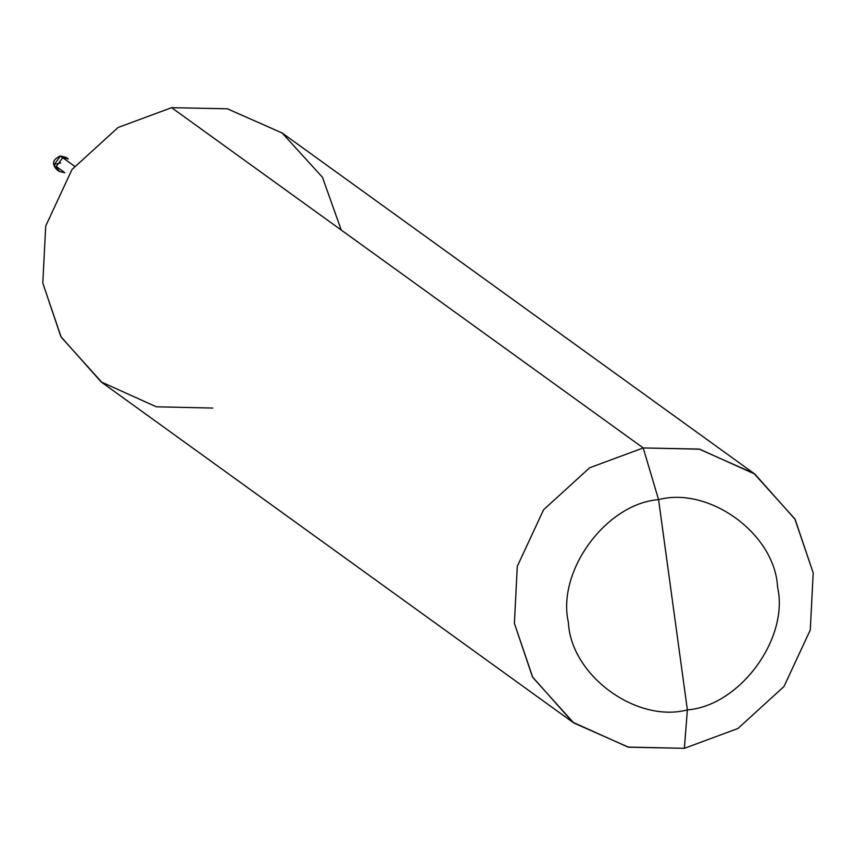 <?xml version="1.0" encoding="UTF-8"?>
<svg xmlns="http://www.w3.org/2000/svg" width="856" height="856" viewBox="0 0 856 856"><rect width="100%" height="100%" fill="white"/><g stroke="black" fill="none" stroke-linecap="round" stroke-linejoin="round"><path stroke-width="1.28" d="M64.799 172.709L56.293 166.46L62.734 157.686L74.504 166.182L60.316 155.985C52.612 159.409 51.488 164.01 56.967 169.777L54.003 164.801L60.444 156.027L65.976 157.301L60.444 156.027L54.003 164.801L56.967 169.777L59.267 171.435L56.293 166.46L62.734 157.686L71.219 163.806L62.734 157.686L68.266 158.959L62.734 157.686L56.293 166.46L59.267 171.435L64.799 172.709L56.293 166.46L62.734 157.686L60.209 156.07M341.234 230.039L322.445 177.235L282.073 132.948L227.354 108.787L171.628 107.674L643.22 447.934L589.666 467.761L543.603 509.748L517.302 566.287L514.392 623.339L532.453 676.861L572.696 722.164L627.93 747.063L684.372 748.326L628.539 747.192L573.745 722.935L532.764 677.406L514.392 623.339L517.302 566.287L543.603 509.748L589.666 467.761L643.22 447.934L658.574 499.626C606.187 503.649 556.593 571.177 568.395 622.408C570.845 675.213 636.286 723.331 687.379 709.902C739.766 705.868 789.36 638.341 777.558 587.109C775.108 534.305 709.678 486.187 658.574 499.626C709.678 486.187 775.108 534.305 777.558 587.109C789.36 638.341 739.766 705.868 687.379 709.902L684.372 748.326L737.915 728.51L783.989 686.512L810.279 629.984L813.2 572.921L795.138 519.41L754.896 474.106L699.662 449.197L643.22 447.934L658.574 499.626L687.379 709.902C636.286 723.331 570.845 675.213 568.395 622.408C556.593 571.177 606.187 503.649 658.574 499.626L687.379 709.902L684.372 748.326L737.915 728.51L783.989 686.512L810.279 629.984L813.2 572.921L794.828 518.864L753.836 473.336L699.052 449.068L643.22 447.934L171.628 107.674L227.461 108.808L282.255 133.065L753.836 473.336M212.78 408.066L156.338 406.803L101.104 381.894L60.862 336.59L42.8 283.079L45.721 226.016L72.011 169.488L118.085 127.491L171.628 107.674L118.085 127.491L72.011 169.488L45.721 226.016L42.8 283.079L61.172 337.136L102.164 382.664L573.745 722.935M60.69 162.907L55.287 164.17L54.356 165.315L54.602 166.888M68.266 158.959L65.976 157.301L60.316 155.985"/></g></svg>
